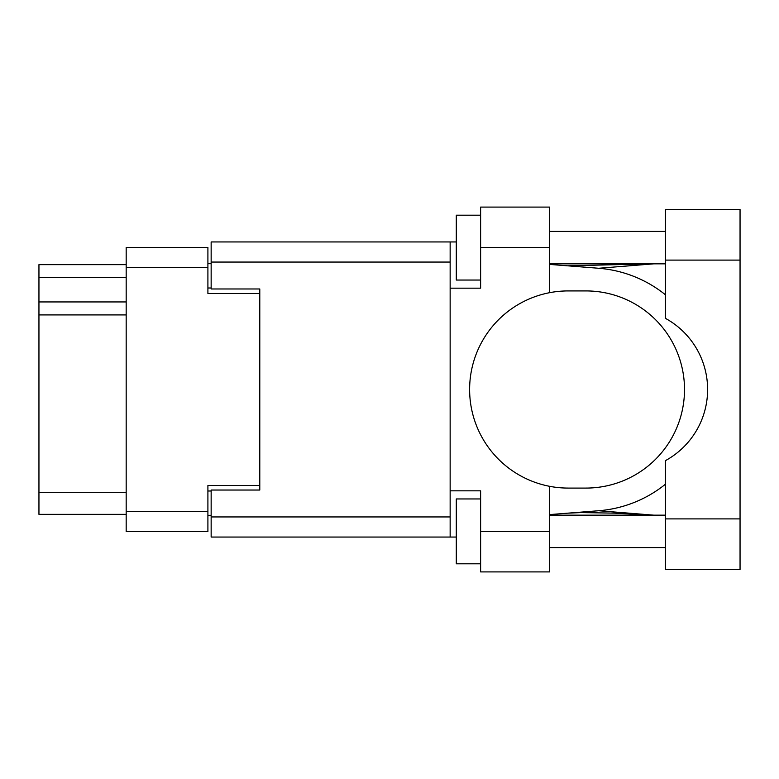 <?xml version="1.0" encoding="UTF-8"?>
<svg xmlns="http://www.w3.org/2000/svg" width="779" height="779" viewBox="0 0 779 779"><rect width="100%" height="100%" fill="white"/><g stroke="black" fill="none" stroke-linecap="round" stroke-linejoin="round"><path stroke-width="1.17" d="M259.787 490.03L259.787 485.492L207.905 485.492L207.905 531.531L126.179 531.531L126.179 247.469L207.905 247.469L207.905 293.508L259.787 293.508L259.787 288.97L259.787 490.03L211.148 490.03L211.148 516.944L450.145 516.944M211.148 515.318L207.905 515.318M207.905 263.682L211.148 263.682M126.179 277.626L38.95 277.626L38.95 264.656L126.179 264.656M126.179 514.344L38.95 514.344L38.95 492.299L126.179 492.299M126.179 314.911L38.95 314.911L38.95 492.299M38.95 277.626L38.95 301.94L126.179 301.94M38.95 314.911L38.95 301.94M665.461 518.892L665.461 460.623A81.074 81.074 0 0 0 665.461 318.377L665.461 209.522L740.05 209.522L740.05 569.478L665.461 569.478L665.461 518.892L740.05 518.892M665.461 231.412L549.692 231.412M665.461 263.838L549.692 263.838M665.461 515.162L549.692 515.162M665.461 547.588L549.692 547.588M480.624 563.801L456.299 563.801L456.299 498.95L480.624 498.95M480.624 280.05L456.299 280.05L456.299 215.199L480.624 215.199M549.692 531.375L549.692 571.913L480.624 571.913L480.624 531.375L549.692 531.375L549.692 486.33A98.582 98.582 0 0 1 549.692 292.67L549.692 247.625L480.624 247.625L480.624 288.162L450.145 288.162L450.145 537.052L211.148 537.052L211.148 516.944M450.145 490.838L480.624 490.838L480.624 531.375M480.624 247.625L480.624 207.087L549.692 207.087L549.692 247.625M456.299 537.052L450.145 537.052M259.787 288.97L211.148 288.97L211.148 241.948L450.145 241.948L450.145 288.162M456.299 241.948L450.145 241.948M549.692 292.67A98.582 98.582 0 0 1 568.183 290.918L585.925 290.918A98.582 98.582 0 0 1 684.507 389.5A98.582 98.582 0 0 1 585.925 488.082L568.183 488.082A98.582 98.582 0 0 1 549.692 486.33M653.844 515.162L598.71 510.732L549.692 514.588M598.71 510.732A121.602 121.602 0 0 0 665.461 484.187M665.461 294.813A121.602 121.602 0 0 0 598.71 268.268L549.692 264.412M653.844 263.838L598.71 268.268M126.179 511.433L207.905 511.433M207.905 267.567L126.179 267.567M207.905 491.004L211.148 491.004M211.148 287.996L207.905 287.996M450.145 262.056L211.148 262.056M665.461 260.108L740.05 260.108M567.677 265.824L651.341 263.838M651.341 515.162L614.047 513.118L580.754 512.592L567.677 513.176"/></g></svg>
